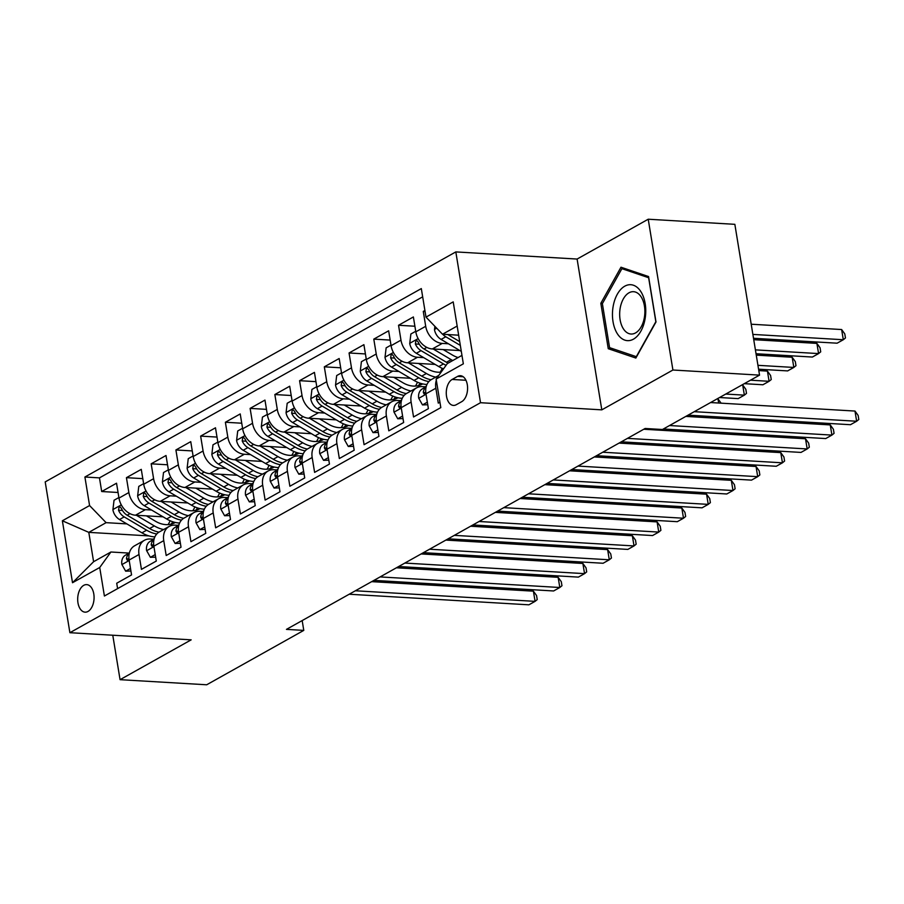 <?xml version="1.0" encoding="UTF-8"?>
<svg xmlns="http://www.w3.org/2000/svg" width="904" height="904" viewBox="0 0 904 904"><rect width="100%" height="100%" fill="white"/><g stroke="black" fill="none" stroke-linecap="round" stroke-linejoin="round"><path stroke-width="1.36" d="M88.016 611.432A13.786 8.17 -86.6 0 0 94.05 596.38A13.786 8.17 -86.6 0 0 86.694 584.617A13.786 8.17 -86.6 0 0 83.744 585.34A13.786 8.17 -86.6 0 0 77.71 600.392A13.786 8.17 -86.6 0 0 85.066 612.155A13.786 8.17 -86.6 0 0 88.016 611.432M455.819 251.911L45.2 481.9L69.89 632.698L480.521 402.709L455.819 251.911L577.102 259.052L601.804 409.851L672.915 370.018L648.224 219.22L577.102 259.052M648.224 219.22L734.85 224.328L759.541 375.126L672.915 370.018M117.599 588.628L116.718 583.227L131.555 574.91L129.125 560.039L139.013 554.502A17.232 12.984 -119.3 0 1 144.448 540.276A17.232 12.984 -119.3 0 1 150.2 539.01L153.782 539.225M139.013 554.502L141.453 569.373L156.29 561.056L153.861 546.185L163.748 540.637A17.232 12.984 -119.3 0 1 169.184 526.422A17.232 12.984 -119.3 0 1 174.947 525.156L178.517 525.371M163.748 540.637L166.189 555.519L181.026 547.202L178.596 532.332L188.484 526.783A17.232 12.984 -119.3 0 1 193.919 512.568A17.232 12.984 -119.3 0 1 199.682 511.302L203.253 511.517M188.484 526.783L190.925 541.665L205.762 533.349L203.332 518.478L213.22 512.93A17.232 12.984 -119.3 0 1 218.655 498.714A17.232 12.984 -119.3 0 1 224.418 497.449L227.989 497.652M213.22 512.93L215.66 527.812L230.497 519.495L228.068 504.624L237.955 499.076A17.232 12.984 -119.3 0 1 243.402 484.849A17.232 12.984 -119.3 0 1 249.154 483.595L252.724 483.798M237.955 499.076L240.396 513.958L255.233 505.641L252.804 490.759L262.691 485.222A17.232 12.984 -119.3 0 1 268.138 470.995A17.232 12.984 -119.3 0 1 273.889 469.741L277.46 469.944M262.691 485.222L265.132 500.093L279.969 491.787L277.539 476.905L287.438 471.368A17.232 12.984 -119.3 0 1 292.873 457.141A17.232 12.984 -119.3 0 1 298.625 455.876L302.196 456.091M287.438 471.368L289.868 486.239L304.716 477.933L302.275 463.051L312.174 457.514A17.232 12.984 -119.3 0 1 317.609 443.288A17.232 12.984 -119.3 0 1 323.361 442.022L326.932 442.237M312.174 457.514L314.603 472.385L329.452 464.08L327.011 449.198L336.909 443.661A17.232 12.984 -119.3 0 1 342.345 429.434A17.232 12.984 -119.3 0 1 348.096 428.168L351.679 428.383M336.909 443.661L339.339 458.531L354.187 450.226L351.746 435.344L361.645 429.807A17.232 12.984 -119.3 0 1 367.08 415.58A17.232 12.984 -119.3 0 1 372.832 414.314L376.414 414.529M361.645 429.807L364.075 444.678L378.923 436.361L376.482 421.49L386.381 415.953A17.232 12.984 -119.3 0 1 391.816 401.726A17.232 12.984 -119.3 0 1 397.568 400.461L401.15 400.675M386.381 415.953L388.81 430.824L403.659 422.507L401.218 407.636L411.117 402.088A17.232 12.984 -119.3 0 1 416.552 387.872A17.232 12.984 -119.3 0 1 422.304 386.607L425.886 386.822M411.117 402.088L413.546 416.97L428.394 408.653L425.953 393.782A17.232 12.984 -119.3 0 1 431.389 379.556L438.768 375.42M424.914 310.49L423.275 311.417L425.083 311.518M459.899 350.571L432.338 348.955A17.232 12.984 -119.3 0 1 415.817 331.836L413.377 316.954L398.54 325.27L414.891 326.231M435.163 364.425L407.602 362.809A17.232 12.984 60.7 0 1 391.07 345.69L388.641 330.807L373.793 339.124L390.155 340.085M410.427 378.279L382.867 376.663A17.232 12.984 60.7 0 1 366.335 359.543L363.905 344.661L349.057 352.978L365.419 353.939M385.692 392.133L358.131 390.517A17.232 12.984 60.7 0 1 341.599 373.397L339.169 358.515L324.321 366.832L340.684 367.792M360.956 405.998L333.395 404.37A17.232 12.984 60.7 0 1 316.863 387.251L314.434 372.38L299.586 380.686L315.948 381.646M336.22 419.851L308.659 418.224A17.232 12.984 60.7 0 1 292.128 401.105L289.698 386.234L274.85 394.539L291.212 395.511M311.484 433.705L283.924 432.078A17.232 12.984 60.7 0 1 267.392 414.959L264.962 400.088L250.114 408.393L266.477 409.365M286.749 447.559L259.188 445.932A17.232 12.984 60.7 0 1 242.656 428.812L240.227 413.942L225.378 422.247L241.741 423.219M262.013 461.413L234.452 459.786A17.232 12.984 60.7 0 1 217.92 442.666L215.48 427.795L200.643 436.112L217.005 437.073M237.277 475.267L209.717 473.639A17.232 12.984 60.7 0 1 193.185 456.52L190.744 441.649L175.907 449.966L192.269 450.926M212.542 489.12L184.981 487.493A17.232 12.984 60.7 0 1 168.449 470.385L166.008 455.503L151.171 463.82L167.534 464.78M187.806 502.974L160.245 501.358A17.232 12.984 60.7 0 1 143.713 484.239L141.273 469.357L126.436 477.674L142.798 478.634M759.541 375.126L662.451 429.502L645.128 428.485L286.455 629.376L303.778 630.393L302.173 620.573M457.582 376.403L452.136 379.454A13.357 7.921 -86.6 0 0 446.293 394.031A13.357 7.921 -86.6 0 0 453.424 405.421A13.357 7.921 -86.6 0 0 456.271 404.721L461.718 401.67A13.357 7.921 -86.6 0 0 467.56 387.093A13.357 7.921 -86.6 0 0 460.43 375.702A13.357 7.921 -86.6 0 0 457.582 376.403L463.187 376.731M148.979 535.902L88.795 532.366L93.598 561.712L110.909 552.005L99.722 567.497L104.401 596.019L440.813 407.602L436.135 379.07L447.333 363.577L461.967 355.385M99.722 567.497L72.512 582.73L62.365 520.783L89.575 505.551L84.908 477.018L421.32 288.591L425.999 317.123L453.209 301.879L463.345 363.826L436.135 379.07M151.589 510.025L145.397 509.664A17.232 12.984 -119.3 0 1 128.865 492.544L126.436 477.674M163.059 516.828L135.51 515.212L145.397 509.664M176.325 496.172L170.133 495.81A17.232 12.984 -119.3 0 1 153.601 478.691L151.171 463.82M201.061 482.318L194.868 481.956A17.232 12.984 -119.3 0 1 178.348 464.837L175.907 449.966M225.797 468.464L219.604 468.102A17.232 12.984 -119.3 0 1 203.084 450.983L200.643 436.112M250.532 454.61L244.351 454.249A17.232 12.984 -119.3 0 1 227.819 437.129L225.378 422.247M275.279 440.756L269.087 440.395A17.232 12.984 -119.3 0 1 252.555 423.275L250.114 408.393M300.015 426.903L293.823 426.541A17.232 12.984 -119.3 0 1 277.291 409.422L274.85 394.539M324.751 413.049L318.558 412.687A17.232 12.984 -119.3 0 1 302.026 395.568L299.586 380.686M349.486 399.195L343.294 398.822A17.232 12.984 -119.3 0 1 326.762 381.714L324.321 366.832M374.222 385.341L368.03 384.968A17.232 12.984 -119.3 0 1 351.498 367.849L349.057 352.978M398.958 371.487L392.765 371.115A17.232 12.984 -119.3 0 1 376.233 353.995L373.793 339.124M423.693 357.622L417.501 357.261A17.232 12.984 -119.3 0 1 400.969 340.141L398.54 325.27M448.429 343.769L442.237 343.407A17.232 12.984 -119.3 0 1 425.705 326.287L423.275 311.417M422.676 296.84L99.463 477.877L101.7 491.527L118.062 492.488M135.51 515.212A17.232 12.984 60.7 0 1 118.978 498.093L116.537 483.211L101.7 491.527M439.932 402.201L438.282 403.116L435.852 388.234A17.232 12.984 -119.3 0 1 436.338 380.29M110.909 552.005L129.046 553.078M457.164 326.039L442.531 334.243L425.999 317.123M458.656 335.192L442.531 334.243M112.774 635.229L120.062 679.672L206.688 684.78L303.778 630.393M120.062 679.672L191.173 639.84L69.89 632.698M601.804 409.851L480.521 402.709M126.854 523.891L106.107 522.659L88.795 532.366L62.365 520.783M416.552 387.872L406.653 393.409A17.232 12.984 60.7 0 0 401.218 407.636M391.816 401.726L381.917 407.263A17.232 12.984 60.7 0 0 376.482 421.49M367.08 415.58L357.182 421.117A17.232 12.984 60.7 0 0 351.746 435.344M342.345 429.434L332.446 434.971A17.232 12.984 60.7 0 0 327.011 449.198M317.609 443.288L307.71 448.836A17.232 12.984 60.7 0 0 302.275 463.051M292.873 457.141L282.975 462.69A17.232 12.984 60.7 0 0 277.539 476.905M268.138 470.995L258.239 476.544A17.232 12.984 60.7 0 0 252.804 490.759M243.402 484.849L233.503 490.397A17.232 12.984 60.7 0 0 228.068 504.624M218.655 498.714L208.767 504.251A17.232 12.984 60.7 0 0 203.332 518.478M193.919 512.568L184.032 518.105A17.232 12.984 60.7 0 0 178.596 532.332M169.184 526.422L159.296 531.959A17.232 12.984 60.7 0 0 153.861 546.185M99.463 477.877L84.908 477.018M89.575 505.551L106.107 522.659M144.448 540.276L134.56 545.813A17.232 12.984 60.7 0 0 129.125 560.039M72.512 582.73L93.598 561.712M620.98 267.222L600.821 303.292L608.256 348.707L635.851 358.052L655.999 321.971L648.563 276.556L620.98 267.222M613.726 349.034L608.256 348.707M602.505 303.394L600.821 303.292M694.272 411.682L856.653 421.241L850.472 424.71L688.091 415.151M710.578 402.551L854.981 411.06L856.653 421.241L858.8 419.49L858.133 415.422L854.981 411.06M434.88 326.321L434.474 329.677A11.424 8.599 60.7 0 0 441.084 339.418L461.311 351.407M457.932 335.147L458.735 335.621M753.507 338.277L837.115 343.192L843.308 339.734L841.635 329.542L751.213 324.22M442.723 334.254A11.424 8.599 60.7 0 0 445.785 336.785L460.328 345.407M459.718 341.622L448.746 335.124A11.424 8.599 -119.3 0 1 447.875 334.548M841.635 329.542L844.788 333.904L845.455 337.983L843.308 339.734L752.874 334.412M633.444 339.169A28.013 16.6 -86.6 0 0 645.185 303.665A28.013 16.6 -86.6 0 0 624.766 286.184A28.013 16.6 -86.6 0 0 613.025 321.677A28.013 16.6 -86.6 0 0 633.444 339.169M635.546 332.921A21.21 12.566 -86.6 0 0 644.834 309.767A21.21 12.566 -86.6 0 0 633.512 291.687A21.21 12.566 -86.6 0 0 628.981 292.806A21.21 12.566 -86.6 0 0 619.703 315.948A21.21 12.566 -86.6 0 0 631.015 334.028A21.21 12.566 -86.6 0 0 635.546 332.921M602.369 303.631L621.895 268.669L648.631 277.72L655.841 321.722L636.314 356.673L609.578 347.633L602.369 303.631M625.975 268.906L621.895 268.669M427.332 402.19L422.484 404.902L418.688 398.144A11.424 8.599 -119.3 0 1 422.191 388.991L426.213 386.618M422.484 404.902L427.75 404.743M669.536 425.535L831.917 435.095L825.725 438.564L663.355 429.004M426.146 386.867A11.424 8.599 60.7 0 0 423.309 392.472L424.247 394.2L425.807 392.72M685.842 416.405L830.245 424.914L831.917 435.095L834.064 433.344L833.398 429.276L830.245 424.914M425.321 386.788L426.338 386.189M402.596 416.043L397.749 418.767L393.952 411.998A11.424 8.599 -119.3 0 1 397.455 402.845L401.478 400.472M397.749 418.767L403.014 418.597M627.478 438.372L807.182 448.949L800.989 452.418L621.285 441.83M401.41 400.721A11.424 8.599 60.7 0 0 398.574 406.337L399.511 408.054L401.071 406.574M643.772 429.242L805.509 438.768L807.182 448.949L809.329 447.197L808.662 443.129L805.509 438.768M400.585 400.641L401.602 400.043M377.861 429.897L373.013 432.62L369.205 425.852A11.424 8.599 -119.3 0 1 372.719 416.699L376.742 414.337M373.013 432.62L378.279 432.462M602.731 452.226L782.446 462.814L776.254 466.272L596.55 455.695M376.674 414.574A11.424 8.599 60.7 0 0 373.838 420.19L374.776 421.908L376.335 420.428M619.037 443.096L780.774 452.621L782.446 462.814L784.593 461.051L783.926 456.983L780.774 452.621M375.849 414.495L376.866 413.896M353.125 443.762L348.277 446.474L344.469 439.706A11.424 8.599 -119.3 0 1 347.983 430.553L352.006 428.191M348.277 446.474L353.543 446.316M577.995 466.08L757.71 476.668L751.518 480.126L571.814 469.549M351.938 428.439A11.424 8.599 60.7 0 0 349.102 434.044L350.04 435.773L351.599 434.282M594.301 456.949L756.038 466.475L757.71 476.668L759.857 474.916L759.19 470.837L756.038 466.475M415.727 331.282L410.879 333.994L409.738 343.531A11.424 8.599 60.7 0 0 416.348 353.272L438.779 366.572A32.962 24.826 60.7 0 0 443.502 368.877M433.197 349L451.152 359.645A32.962 24.826 60.7 0 0 452.757 360.538M443.22 349.588L452.395 355.023A27.369 20.611 60.7 0 0 458.113 357.543M756.049 353.735L812.38 357.046L818.572 353.588L816.9 343.396L753.744 339.678M448.068 363.171A32.962 24.826 -119.3 0 1 446.452 362.278L424.01 348.978A11.424 8.599 -119.3 0 1 418.337 342.311L416.936 340.616L415.896 340.774L415.365 343.972A11.424 8.599 60.7 0 0 421.038 350.639L443.48 363.939A32.962 24.826 60.7 0 0 446.079 365.318M816.9 343.396L820.052 347.757L820.719 351.837L818.572 353.588L755.416 349.871M390.98 345.136L386.144 347.848L385.002 357.385A11.424 8.599 60.7 0 0 391.601 367.126L414.043 380.426A32.962 24.826 60.7 0 0 426.982 384.471M440.124 372.222A27.369 20.611 60.7 0 0 442.192 368.335M408.461 362.854L426.405 373.499A32.962 24.826 60.7 0 0 435.739 377.126M418.484 363.442L427.66 368.877A27.369 20.611 60.7 0 0 441.152 372.132M758.58 369.194L787.644 370.911L793.825 367.442L792.164 357.249L756.275 355.136M431.05 379.759A32.962 24.826 -119.3 0 1 421.716 376.132L399.274 362.832A11.424 8.599 -119.3 0 1 393.602 356.165L392.2 354.47L391.161 354.628L390.63 357.837A11.424 8.599 60.7 0 0 396.302 364.493L418.744 377.793A32.962 24.826 60.7 0 0 428.88 381.567M792.164 357.249L795.317 361.611L795.983 365.691L793.825 367.442L757.947 365.329M366.244 358.99L361.408 361.702L360.267 371.239A11.424 8.599 60.7 0 0 366.866 380.979L389.308 394.28A32.962 24.826 60.7 0 0 402.246 398.325M415.388 386.076A27.369 20.611 60.7 0 0 417.456 382.189M383.714 376.708L401.67 387.353A32.962 24.826 60.7 0 0 411.004 390.98M393.748 377.296L402.924 382.742A27.369 20.611 60.7 0 0 422.394 384.076A27.369 20.611 60.7 0 0 422.676 383.906M744.297 383.669L762.908 384.765L769.089 381.296L767.428 371.103L758.806 370.595M406.314 393.613A32.962 24.826 -119.3 0 1 396.969 389.986L374.538 376.685A11.424 8.599 -119.3 0 1 368.866 370.03L367.465 368.323L366.425 368.493L365.894 371.691A11.424 8.599 60.7 0 0 371.567 378.347L394.008 391.647A32.962 24.826 60.7 0 0 404.144 395.421M420.236 383.239A27.369 20.611 -119.3 0 1 418.247 385.669M419.931 385.183A27.369 20.611 60.7 0 0 421.569 383.635M767.428 371.103L770.57 375.465L771.248 379.544L769.089 381.296L750.478 380.2M341.509 372.843L336.672 375.555L335.531 385.093A11.424 8.599 60.7 0 0 342.13 394.833L364.572 408.133A32.962 24.826 60.7 0 0 377.51 412.179M390.652 399.93A27.369 20.611 60.7 0 0 392.72 396.042M358.978 390.562L376.934 401.206A32.962 24.826 60.7 0 0 386.268 404.834M369.013 391.161L378.188 396.596A27.369 20.611 60.7 0 0 397.658 397.929A27.369 20.611 60.7 0 0 397.941 397.76M719.561 397.523L738.172 398.619L744.354 395.15L742.692 384.968L742.048 384.923M381.578 407.467A32.962 24.826 -119.3 0 1 372.233 403.839L349.803 390.539A11.424 8.599 -119.3 0 1 344.13 383.884L342.718 382.177L341.689 382.347L341.158 385.545A11.424 8.599 60.7 0 0 346.831 392.2L369.273 405.5A32.962 24.826 60.7 0 0 379.409 409.275M395.489 397.093A27.369 20.611 -119.3 0 1 393.511 399.523M395.195 399.037A27.369 20.611 60.7 0 0 396.833 397.489M742.692 384.968L745.834 389.319L746.501 393.398L744.354 395.15L725.742 394.054M351.114 428.349L352.131 427.75M328.389 457.616L323.542 460.328L319.733 453.559A11.424 8.599 -119.3 0 1 323.248 444.406L327.271 442.045M323.542 460.328L328.807 460.17M553.259 479.934L732.974 490.522L726.782 493.979L547.078 483.403M327.203 442.293A11.424 8.599 60.7 0 0 324.366 447.898L325.304 449.627L326.864 448.135M569.565 470.803L731.302 480.329L732.974 490.522L735.121 488.77L734.455 484.691L731.302 480.329M316.773 386.697L311.936 389.409L310.795 398.946A11.424 8.599 60.7 0 0 317.394 408.687L339.836 421.987A32.962 24.826 60.7 0 0 352.775 426.033M365.917 413.783A27.369 20.611 60.7 0 0 367.984 409.896M334.243 404.416L352.198 415.06A32.962 24.826 60.7 0 0 361.521 418.688M344.277 405.015L353.453 410.45A27.369 20.611 60.7 0 0 372.923 411.783A27.369 20.611 60.7 0 0 373.205 411.614M718.646 403.026L717.957 398.822L717.301 398.777M356.843 421.32A32.962 24.826 -119.3 0 1 347.498 417.693L325.067 404.393A11.424 8.599 -119.3 0 1 319.394 397.737L317.982 396.031L316.954 396.201L316.423 399.398A11.424 8.599 60.7 0 0 322.095 406.054L344.537 419.354A32.962 24.826 60.7 0 0 354.673 423.128M370.753 410.958A27.369 20.611 -119.3 0 1 368.775 413.377M370.448 412.891A27.369 20.611 60.7 0 0 372.098 411.354M717.957 398.822L721.098 403.173M326.378 442.203L327.395 441.604M303.654 471.47L298.806 474.182L294.998 467.413A11.424 8.599 -119.3 0 1 298.512 458.271L302.535 455.898M298.806 474.182L304.072 474.024M528.524 493.787L708.227 504.375L702.046 507.833L522.342 497.256M302.467 456.147A11.424 8.599 60.7 0 0 299.631 461.752L300.569 463.481L302.128 461.989M544.829 484.657L706.566 494.183L708.227 504.375L710.386 502.624L709.719 498.545L706.566 494.183M292.037 400.551L287.189 403.263L286.059 412.8A11.424 8.599 60.7 0 0 292.659 422.541L315.101 435.841A32.962 24.826 60.7 0 0 328.039 439.886M341.181 427.648A27.369 20.611 60.7 0 0 343.249 423.75M309.507 418.269L327.463 428.914A32.962 24.826 60.7 0 0 336.785 432.541M319.541 418.868L328.717 424.304A27.369 20.611 60.7 0 0 348.187 425.637A27.369 20.611 60.7 0 0 348.469 425.479M332.107 435.174A32.962 24.826 -119.3 0 1 322.762 431.547L300.331 418.247A11.424 8.599 -119.3 0 1 294.659 411.591L293.246 409.885L292.218 410.054L291.687 413.252A11.424 8.599 60.7 0 0 297.359 419.908L319.801 433.208A32.962 24.826 60.7 0 0 329.937 436.982M346.017 424.812A27.369 20.611 -119.3 0 1 344.04 427.23M345.712 426.744A27.369 20.611 60.7 0 0 347.362 425.208M693.91 416.88L693.673 415.478M695.312 415.569L696.362 417.026M301.642 456.057L302.659 455.458M278.918 485.324L274.07 488.036L270.262 481.267A11.424 8.599 -119.3 0 1 273.776 472.125L277.799 469.752M274.07 488.036L279.336 487.877M503.788 507.641L683.492 518.229L677.311 521.687L497.607 511.11M277.731 470.001A11.424 8.599 60.7 0 0 274.895 475.606L275.833 477.335L277.392 475.843M520.094 498.511L681.831 508.037L683.492 518.229L685.65 516.478L684.972 512.398L681.831 508.037M267.301 414.405L262.454 417.117L261.324 426.654A11.424 8.599 60.7 0 0 267.923 436.406L290.365 449.695A32.962 24.826 60.7 0 0 303.303 453.74M316.445 441.502A27.369 20.611 60.7 0 0 318.513 437.604M284.771 432.135L302.727 442.768A32.962 24.826 60.7 0 0 312.049 446.395M294.806 432.722L303.981 438.157A27.369 20.611 60.7 0 0 323.44 439.491A27.369 20.611 60.7 0 0 323.734 439.333M307.371 449.039A32.962 24.826 -119.3 0 1 298.026 445.401L275.596 432.101A11.424 8.599 -119.3 0 1 269.912 425.445L268.511 423.739L267.482 423.908L266.951 427.106A11.424 8.599 60.7 0 0 272.624 433.773L295.066 447.062A32.962 24.826 60.7 0 0 305.202 450.836M321.282 438.666A27.369 20.611 -119.3 0 1 319.304 441.084M320.976 440.598A27.369 20.611 60.7 0 0 322.626 439.061M669.163 430.733L668.937 429.332M670.576 429.423L671.627 430.88M276.906 469.91L277.912 469.323M254.182 499.177L249.334 501.889L245.526 495.121A11.424 8.599 -119.3 0 1 249.041 485.979L253.063 483.606M249.334 501.889L254.6 501.731M479.052 521.495L658.756 532.083L652.575 535.552L472.871 524.964M252.996 483.855A11.424 8.599 60.7 0 0 250.159 489.459L251.097 491.188L252.657 489.697M495.358 512.365L657.095 521.89L658.756 532.083L660.903 530.332L660.236 526.252L657.095 521.89M242.566 428.259L237.718 430.971L236.588 440.508A11.424 8.599 60.7 0 0 243.187 450.26L265.629 463.549A32.962 24.826 60.7 0 0 278.556 467.605M291.709 455.356A27.369 20.611 60.7 0 0 293.777 451.458M260.036 445.988L277.991 456.622A32.962 24.826 60.7 0 0 287.314 460.249M270.07 446.576L279.246 452.011A27.369 20.611 60.7 0 0 298.704 453.345A27.369 20.611 60.7 0 0 298.987 453.186M282.624 462.893A32.962 24.826 -119.3 0 1 273.29 459.255L250.86 445.966A11.424 8.599 -119.3 0 1 245.176 439.299L243.775 437.592L242.735 437.762L242.215 440.96A11.424 8.599 60.7 0 0 247.888 447.627L270.319 460.916A32.962 24.826 60.7 0 0 280.466 464.69M296.546 452.52A27.369 20.611 -119.3 0 1 294.568 454.949M296.241 454.452A27.369 20.611 60.7 0 0 297.891 452.915M644.428 444.587L644.202 443.186M645.84 443.276L646.891 444.734M252.171 483.764L253.176 483.177M229.446 513.031L224.599 515.743L220.791 508.975A11.424 8.599 -119.3 0 1 224.305 499.833L228.328 497.46M224.599 515.743L229.865 515.585M454.316 535.36L634.02 545.937L627.839 549.406L448.135 538.818M228.26 497.708A11.424 8.599 60.7 0 0 225.412 503.313L226.362 505.042L227.921 503.551M470.622 526.23L632.359 535.744L634.02 545.937L636.167 544.185L635.501 540.106L632.359 535.744M217.83 442.112L212.982 444.824L211.852 454.362A11.424 8.599 60.7 0 0 218.452 464.114L240.882 477.414A32.962 24.826 60.7 0 0 253.821 481.459M266.974 469.21A27.369 20.611 60.7 0 0 269.042 465.311M235.3 459.842L253.256 470.487A32.962 24.826 60.7 0 0 262.578 474.114M245.334 460.43L254.499 465.865A27.369 20.611 60.7 0 0 273.968 467.198A27.369 20.611 60.7 0 0 274.251 467.04M257.889 476.747A32.962 24.826 -119.3 0 1 248.555 473.108L226.124 459.82A11.424 8.599 -119.3 0 1 220.44 453.153L219.039 451.446L218 451.616L217.48 454.814A11.424 8.599 60.7 0 0 223.152 461.481L245.583 474.781A32.962 24.826 60.7 0 0 255.73 478.544M271.81 466.374A27.369 20.611 -119.3 0 1 269.833 468.803M271.505 468.317A27.369 20.611 60.7 0 0 273.155 466.769M619.692 458.441L619.466 457.04M621.104 457.13L622.155 458.588M227.435 497.629L228.441 497.03M204.711 526.885L199.863 529.597L196.055 522.84A11.424 8.599 -119.3 0 1 199.569 513.687L203.581 511.314M199.863 529.597L205.129 529.439M429.581 549.214L609.285 559.791L603.104 563.26L423.4 552.672M203.524 511.562A11.424 8.599 60.7 0 0 200.677 517.167L201.626 518.896L203.185 517.404M445.887 540.083L607.624 549.609L609.285 559.791L611.432 558.039L610.765 553.96L607.624 549.609M193.094 455.966L188.247 458.69L187.117 468.227A11.424 8.599 60.7 0 0 193.716 477.967L216.146 491.267A32.962 24.826 60.7 0 0 229.085 495.313M242.238 483.064A27.369 20.611 60.7 0 0 244.306 479.165M210.564 473.696L228.52 484.341A32.962 24.826 60.7 0 0 237.842 487.968M220.599 474.284L229.763 479.719A27.369 20.611 60.7 0 0 249.233 481.052A27.369 20.611 60.7 0 0 249.515 480.894M233.153 490.601A32.962 24.826 -119.3 0 1 223.819 486.973L201.389 473.673A11.424 8.599 -119.3 0 1 195.705 467.006L194.303 465.311L193.264 465.47L192.744 468.667A11.424 8.599 60.7 0 0 198.417 475.334L220.847 488.635A32.962 24.826 60.7 0 0 230.995 492.397M247.074 480.227A27.369 20.611 -119.3 0 1 245.097 482.657M246.769 482.171A27.369 20.611 60.7 0 0 248.419 480.623M594.956 472.306L594.73 470.894M596.369 470.995L597.42 472.442M202.699 511.483L203.705 510.884M179.975 540.739L175.127 543.451L171.319 536.693A11.424 8.599 -119.3 0 1 174.834 527.54L178.845 525.167M175.127 543.451L180.393 543.293M404.845 563.068L584.549 573.644L578.368 577.114L398.664 566.525M178.789 525.416A11.424 8.599 60.7 0 0 175.941 531.021L176.89 532.75L178.45 531.269M421.151 553.937L582.877 563.463L584.549 573.644L586.696 571.893L586.029 567.825L582.877 563.463M168.359 469.831L163.511 472.543L162.381 482.081A11.424 8.599 60.7 0 0 168.98 491.821L191.411 505.121A32.962 24.826 60.7 0 0 204.349 509.167M217.502 496.917A27.369 20.611 60.7 0 0 219.57 493.03M185.828 487.55L203.784 498.194A32.962 24.826 60.7 0 0 213.107 501.822M195.863 488.137L205.027 493.573A27.369 20.611 60.7 0 0 224.497 494.906A27.369 20.611 60.7 0 0 224.78 494.748M208.417 504.455A32.962 24.826 -119.3 0 1 199.083 500.827L176.653 487.527A11.424 8.599 -119.3 0 1 170.969 480.86L169.568 479.165L168.528 479.323L167.997 482.521A11.424 8.599 60.7 0 0 173.681 489.188L196.112 502.488A32.962 24.826 60.7 0 0 206.259 506.251M222.339 494.081A27.369 20.611 -119.3 0 1 220.361 496.511M222.034 496.025A27.369 20.611 60.7 0 0 223.683 494.477M570.221 486.16L569.995 484.747M571.622 484.849L572.673 486.296M177.964 525.337L178.969 524.738M155.228 554.593L150.392 557.305L146.584 550.547A11.424 8.599 -119.3 0 1 150.087 541.394L154.109 539.021M150.392 557.305L155.646 557.146M380.109 576.921L559.813 587.498L553.632 590.967L373.928 580.379M154.053 539.27A11.424 8.599 60.7 0 0 151.205 544.875L152.154 546.604L153.714 545.123M396.415 567.791L558.141 577.317L559.813 587.498L561.96 585.747L561.294 581.679L558.141 577.317M143.623 483.685L138.775 486.397L137.634 495.934A11.424 8.599 60.7 0 0 144.244 505.675L166.675 518.975A32.962 24.826 60.7 0 0 179.613 523.02M192.767 510.771A27.369 20.611 60.7 0 0 194.835 506.884M161.093 501.404L179.048 512.048A32.962 24.826 60.7 0 0 188.371 515.675M171.127 501.991L180.291 507.426A27.369 20.611 60.7 0 0 199.761 508.76A27.369 20.611 60.7 0 0 200.044 508.602M183.681 518.308A32.962 24.826 -119.3 0 1 174.348 514.681L151.906 501.381A11.424 8.599 -119.3 0 1 146.233 494.714L144.832 493.019L143.792 493.177L143.261 496.375A11.424 8.599 60.7 0 0 148.945 503.042L171.376 516.342A32.962 24.826 60.7 0 0 181.512 520.116M197.603 507.935A27.369 20.611 -119.3 0 1 195.626 510.364M197.298 509.879A27.369 20.611 60.7 0 0 198.936 508.33M545.485 500.014L545.259 498.601M546.886 498.703L547.937 500.161M153.228 539.191L154.234 538.592M130.492 568.447L125.656 571.17L121.848 564.401A11.424 8.599 -119.3 0 1 125.351 555.248L129.374 552.886M125.656 571.17L130.91 571M355.374 590.775L535.078 601.363L528.896 604.821L349.193 594.233M129.317 553.124A11.424 8.599 60.7 0 0 126.47 558.74L127.407 560.457L128.978 558.977M371.668 581.645L533.405 591.171L535.078 601.363L537.225 599.601L536.558 595.533L533.405 591.171M118.887 497.539L114.04 500.251L112.898 509.788A11.424 8.599 60.7 0 0 119.509 519.529L141.939 532.829A32.962 24.826 60.7 0 0 154.878 536.874M168.031 524.625A27.369 20.611 60.7 0 0 170.099 520.738M136.357 515.257L154.313 525.902A32.962 24.826 60.7 0 0 163.635 529.529M146.38 515.845L155.556 521.292A27.369 20.611 60.7 0 0 175.026 522.625A27.369 20.611 60.7 0 0 175.308 522.456M158.946 532.162A32.962 24.826 -119.3 0 1 149.612 528.535L127.17 515.235A11.424 8.599 -119.3 0 1 121.498 508.568L120.096 506.873L119.057 507.031L118.526 510.24A11.424 8.599 60.7 0 0 124.21 516.896L146.64 530.196A32.962 24.826 60.7 0 0 156.776 533.97M172.867 521.789A27.369 20.611 -119.3 0 1 170.89 524.218M172.562 523.732A27.369 20.611 60.7 0 0 174.201 522.184M520.749 513.867L520.523 512.455M522.15 512.557L523.201 514.014M160.245 501.358L170.133 495.81M184.981 487.493L194.868 481.956M209.717 473.639L219.604 468.102M234.452 459.786L244.351 454.249M259.188 445.932L269.087 440.395M283.924 432.078L293.823 426.541M308.659 418.224L318.558 412.687M333.395 404.37L343.294 398.822M358.131 390.517L368.03 384.968M382.867 376.663L392.765 371.115M407.602 362.809L417.501 357.261M432.338 348.955L442.237 343.407M415.817 331.836L425.705 326.287M118.978 498.093L128.865 492.544M143.713 484.239L153.601 478.691M168.449 470.385L178.348 464.837M193.185 456.52L203.084 450.983M217.92 442.666L227.819 437.129M242.656 428.812L252.555 423.275M267.392 414.959L277.291 409.422M292.128 401.105L302.026 395.568M316.863 387.251L326.762 381.714M341.599 373.397L351.498 367.849M366.335 359.543L376.233 353.995M391.07 345.69L400.969 340.141M425.953 393.782L435.852 388.234M465.955 380.268L452.136 379.454M436.7 328.208L434.508 329.429M445.785 336.785L441.084 339.418M449.582 334.649L448.746 335.124M418.778 398.314L426.033 394.246M422.191 388.991L426.179 386.765M425.807 392.618L423.309 392.472M394.042 412.167L401.297 408.099M425.185 386.776L426.36 386.121L425.174 386.776M397.455 402.845L401.444 400.619M401.071 406.484L398.574 406.337M369.307 426.021L376.561 421.953M400.449 400.63L401.625 399.975L400.438 400.63M372.719 416.699L376.708 414.473M376.324 420.337L373.838 420.19M344.571 439.875L351.825 435.807M375.714 414.484L376.889 413.829L375.702 414.484M347.983 430.553L351.972 428.326M351.588 434.191L349.102 434.044M418.134 338.604L409.772 343.294M443.48 363.939L438.779 366.572M451.152 359.645L446.452 362.278M421.038 350.639L416.348 353.272M426.835 347.396L424.01 348.978M419.309 344.209L415.365 343.972M393.398 352.458L385.025 357.148M418.744 377.793L414.043 380.426M426.405 373.499L421.716 376.132M396.302 364.493L391.601 367.126M402.099 361.25L399.274 362.832M394.573 358.063L390.63 357.837M368.662 366.312L360.289 371.002M394.008 391.647L389.308 394.28M401.67 387.353L396.969 389.986M371.567 378.347L366.866 380.979M377.363 375.103L374.538 376.685M369.838 371.917L365.894 371.691M343.927 380.166L335.553 384.855M369.273 405.5L364.572 408.133M376.934 401.206L372.233 403.839M346.831 392.2L342.13 394.833M352.628 388.957L349.803 390.539M345.102 385.771L341.158 385.545M319.835 453.729L327.09 449.661M350.978 428.338L352.153 427.682L350.967 428.338M323.248 444.406L327.237 442.18M326.852 448.045L324.366 447.898M319.191 394.02L310.818 398.709M344.537 419.354L339.836 421.987M352.198 415.06L347.498 417.693M322.095 406.054L317.394 408.687M327.892 402.811L325.067 404.393M320.355 399.624L316.423 399.398M295.099 467.583L302.354 463.515M326.242 442.192L327.406 441.536L326.231 442.192M298.512 458.271L302.501 456.034M302.117 461.899L299.631 461.752M294.455 407.873L286.082 412.563M319.801 433.208L315.101 435.841M327.463 428.914L322.762 431.547M297.359 419.908L292.659 422.541M303.156 416.665L300.331 418.247M295.619 413.478L291.687 413.252M270.352 481.436L277.618 477.38M301.495 456.045L302.671 455.39L301.495 456.045M273.776 472.125L277.754 469.888M277.381 475.753L274.895 475.606M269.72 421.727L261.346 426.417M295.066 447.062L290.365 449.695M302.727 442.768L298.026 445.401M272.624 433.773L267.923 436.406M278.409 430.53L275.596 432.101M270.884 427.343L266.951 427.106M245.617 495.29L252.883 491.234M276.76 469.91L277.935 469.244L276.76 469.91M249.041 485.979L253.018 483.742M252.645 489.606L250.159 489.459M244.984 435.592L236.611 440.271M270.319 460.916L265.629 463.549M277.991 456.622L273.29 459.255M247.888 447.627L243.187 450.26M253.674 444.384L250.86 445.966M246.148 441.197L242.215 440.96M220.881 509.144L228.147 505.087M252.024 483.764L253.199 483.098L252.024 483.764M224.305 499.833L228.283 497.595M227.91 503.46L225.412 503.313M220.237 449.446L211.875 454.124M245.583 474.781L240.882 477.414M253.256 470.487L248.555 473.108M223.152 461.481L218.452 464.114M228.938 458.238L226.124 459.82M221.412 455.051L217.48 454.814M196.145 523.009L203.4 518.941M227.288 497.618L228.463 496.963L227.288 497.618M199.569 513.687L203.547 511.449M203.174 517.314L200.677 517.167M195.501 463.3L187.139 467.978M220.847 488.635L216.146 491.267M228.52 484.341L223.819 486.973M198.417 475.334L193.716 477.967M204.202 472.091L201.389 473.673M196.677 468.905L192.744 468.667M171.41 536.863L178.664 532.795M202.552 511.472L203.728 510.816L202.541 511.472M174.834 527.54L178.811 525.314M178.438 531.168L175.941 531.021M170.766 477.154L162.404 481.843M196.112 502.488L191.411 505.121M203.784 498.194L199.083 500.827M173.681 489.188L168.98 491.821M179.467 485.945L176.653 487.527M171.941 482.759L167.997 482.521M146.674 550.717L153.929 546.649M177.817 525.326L178.992 524.67L177.805 525.326M150.087 541.394L154.075 539.168M153.703 545.022L151.205 544.875M146.03 491.008L137.668 495.697M171.376 516.342L166.675 518.975M179.048 512.048L174.348 514.681M148.945 503.042L144.244 505.675M154.731 499.799L151.906 501.381M147.205 496.612L143.261 496.375M121.938 564.571L129.193 560.503M153.081 539.179L154.256 538.524L153.07 539.179M125.351 555.248L129.34 553.022M128.967 558.887L126.47 558.74M121.294 504.861L112.932 509.551M146.64 530.196L141.939 532.829M154.313 525.902L149.612 528.535M124.21 516.896L119.509 519.529M129.995 513.653L127.17 515.235M122.469 510.466L118.526 510.24"/></g></svg>
